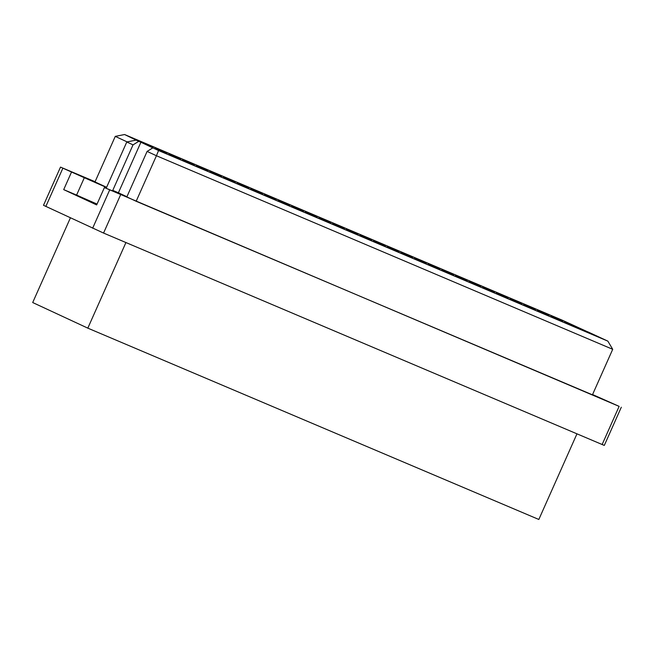 <?xml version="1.0" encoding="UTF-8"?>
<svg xmlns="http://www.w3.org/2000/svg" width="654" height="654" viewBox="0 0 654 654"><rect width="100%" height="100%" fill="white"/><g stroke="black" fill="none" stroke-linecap="round" stroke-linejoin="round"><path stroke-width="0.98" d="M152.668 146.48L141.117 141.583L152.586 146.823M180.815 159.56L169.263 154.663L180.733 159.895M166.737 153.02L155.186 148.123L166.664 153.355M166.312 152.276L154.769 147.371L166.239 152.611M194.459 165.348L182.907 160.451L194.377 165.683M180.39 158.808L168.838 153.911L180.308 159.143M179.964 158.064L168.413 153.159L179.883 158.399M208.103 171.135L196.552 166.239L208.021 171.471M194.034 164.595L182.482 159.699L193.952 164.939M193.609 163.852L182.057 158.947L193.527 164.187M221.747 176.923L210.196 172.027L221.665 177.259M207.678 170.392L196.126 165.487L207.596 170.727M207.253 169.639L195.701 164.734L207.171 169.975M235.391 182.711L223.848 177.814L235.317 183.055M221.322 176.179L209.771 171.274L221.248 176.515M220.897 175.427L209.345 170.53L220.823 175.762M249.043 188.507L237.492 183.602L248.961 188.843M234.966 181.967L223.423 177.062L234.892 182.303M234.549 181.215L222.998 176.318L234.467 181.55M262.687 194.295L251.136 189.39L262.606 194.63M248.618 187.755L237.067 182.858L248.536 188.09M248.193 187.003L236.642 182.106L248.111 187.338M276.331 200.083L264.78 195.178L276.25 200.418M262.262 193.543L250.711 188.646L262.18 193.878M261.837 192.791L250.286 187.894L261.755 193.126M289.975 205.871L278.424 200.974L289.902 206.206M275.906 199.331L264.355 194.434L275.825 199.666M275.481 198.579L263.93 193.682L275.399 198.922M303.628 211.659L292.076 206.762L303.546 211.994M289.55 205.119L277.999 200.222L289.477 205.454M289.125 204.375L277.574 199.47L289.052 204.71M317.272 217.447L305.72 212.55L317.19 217.782M303.203 210.907L291.651 206.01L303.121 211.25M302.777 210.163L291.226 205.258L302.696 210.498M330.916 223.235L319.365 218.338L330.834 223.57M316.847 216.703L305.295 211.798L316.765 217.038M316.422 215.951L304.87 211.046L316.34 216.286M344.56 229.023L333.009 224.126L344.478 229.366M330.491 222.491L318.939 217.586L330.409 222.826M330.066 221.739L318.514 216.842L329.984 222.074M358.204 234.819L346.653 229.914L358.13 235.154M344.135 228.279L332.584 223.374L344.053 228.614M343.71 227.527L332.158 222.63L343.636 227.862M371.856 240.607L360.305 235.702L371.774 240.942M357.779 234.067L346.236 229.162L357.705 234.402M357.354 233.314L345.811 228.418L357.28 233.65M385.5 246.394L373.949 241.489L385.419 246.73M371.431 239.854L359.88 234.958L371.349 240.19M371.006 239.102L359.455 234.206L370.924 239.438M399.144 252.182L387.593 247.286L399.063 252.518M385.075 245.642L373.524 240.746L384.993 245.978M384.65 244.89L373.099 239.993L384.568 245.234M412.788 257.97L401.237 253.073L412.715 258.305M398.719 251.43L387.168 246.533L398.638 251.765M398.294 250.686L386.743 245.781L398.212 251.022M426.433 263.758L414.889 258.861L426.359 264.093M412.363 257.218L400.812 252.321L412.29 257.553M411.938 256.474L400.387 251.569L411.865 256.809M440.085 269.546L428.534 264.649L440.003 269.881M426.016 263.006L414.464 258.109L425.934 263.349M425.591 262.262L414.039 257.357L425.509 262.597M453.729 275.334L442.178 270.437L453.647 275.677M439.66 268.802L428.108 263.897L439.578 269.137M439.235 268.05L427.683 263.153L439.153 268.385M467.373 281.13L455.822 276.225L467.291 281.465M453.304 274.59L441.752 269.685L453.222 274.925M452.879 273.838L441.327 268.941L452.797 274.173M481.017 286.918L469.466 282.013L480.943 287.253M466.948 280.378L455.397 275.473L466.866 280.713M466.523 279.626L454.971 274.729L466.449 279.961M494.669 292.706L483.118 287.801L494.587 293.041M480.592 286.166L469.041 281.269L480.518 286.501M480.167 285.414L468.624 280.517L480.093 285.749M508.313 298.494L496.762 293.589L508.232 298.829M494.244 291.954L482.693 287.057L494.162 292.289M493.819 291.202L482.268 286.305L493.737 291.537M521.957 304.282L510.406 299.385L521.876 304.617M507.888 297.742L496.337 292.845L507.806 298.077M507.463 296.998L495.912 292.093L507.381 297.333M535.601 310.07L524.05 305.173L535.528 310.405M521.532 303.53L509.981 298.633L521.451 303.865M521.107 302.786L509.556 297.881L521.025 303.121M549.246 315.857L537.702 310.961L549.172 316.193M535.176 309.317L523.625 304.421L535.103 309.661M534.751 308.574L523.2 303.669L534.678 308.909M562.898 321.645L551.347 316.749L562.816 321.981M548.82 315.114L537.277 310.209L548.747 315.449M548.404 314.361L536.852 309.456L548.322 314.697M576.542 327.433L564.991 322.536L576.46 327.777M562.473 320.901L550.921 315.996L562.391 321.237M576.942 433.88L538.831 519.472L87.816 328.144L32.7 302.532L70.395 217.872M133.032 144.869L126.794 141.975L136.122 140.111L138.754 141.338L133.032 144.869L112.758 190.388L122.797 195.055L104.395 187.575L619.125 406.371L592.573 394.542M621.3 407.229L604.296 445.423L103.561 233.061L43.499 205.299L60.503 167.105L84.325 177.725L76.592 195.088L63.7 189.619L71.433 172.255M167.162 153.772L155.611 148.875L167.089 154.107M153.093 147.232L141.542 142.335L153.011 147.567M139.024 140.692L127.473 135.795L138.942 141.027M590.186 333.229L578.635 328.324L590.104 333.565M576.117 326.689L564.566 321.784L576.035 327.025M562.048 320.149L550.496 315.253L561.966 320.485M588.069 332.028L562.604 320.337L124.587 134.528L136.122 140.111M612.708 349.31L592.442 394.828L136.163 201.268L156.437 155.742L147.101 151.409L152.823 147.869L158.554 150.534L156.437 155.742L612.708 349.31L607.852 341.135L588.044 331.938M158.554 150.534L607.852 341.135M136.163 201.268L126.835 196.928L147.101 151.409M126.917 196.74L118.407 192.783L140.904 142.245L152.823 147.869M118.407 192.783L112.758 190.388M138.754 141.338L140.904 142.245M96.956 204.261L82.077 197.851L96.8 204.612M104.395 187.575L96.661 204.931L63.7 189.619M97.045 204.073L76.592 195.088M105.678 188.115L106.054 187.273L106.528 187.494L126.794 141.975M84.325 177.725L106.054 187.273M106.61 187.306L95.002 181.91L115.267 136.384L124.587 134.528M115.267 136.384L127.138 141.902M95.083 181.714L60.503 167.105M125.928 242.552L87.816 328.144M602.121 444.565L619.125 406.371M120.565 194.867L103.561 233.061M92.647 228.213L109.651 190.02M62.841 168.266L45.837 206.46"/></g></svg>
